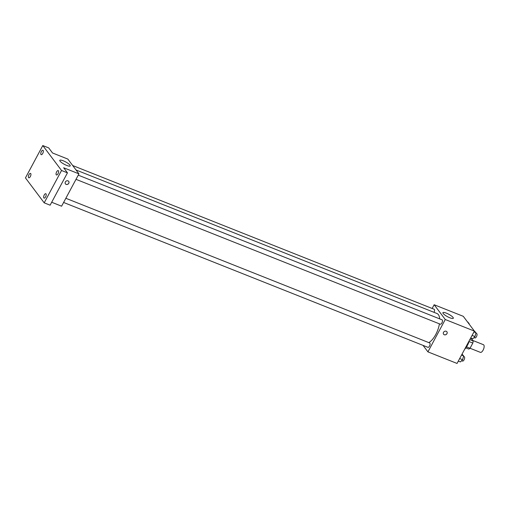 <?xml version="1.0" encoding="UTF-8"?>
<svg xmlns="http://www.w3.org/2000/svg" width="509" height="509" viewBox="0 0 509 509"><rect width="100%" height="100%" fill="white"/><g stroke="black" fill="none" stroke-linecap="round" stroke-linejoin="round"><path stroke-width="0.76" d="M468.993 341.545L472.823 343.066L470.042 348.251L480.369 352.355A4.123 1.788 -68.3 0 0 483.55 349.18A4.123 1.788 -68.3 0 0 483.416 344.688L472.708 340.432M470.545 338.275L471.321 338.58L473.103 340.954A5.599 2.424 -68.3 0 1 472.823 343.066M465.837 347.876L468.764 349.04A5.599 2.424 -68.3 0 0 470.042 348.251L466.524 346.852M469.107 341.062A5.892 2.551 111.7 0 1 467.472 345.166M469.813 339.643L473.103 340.954M464.583 349.403A10.606 4.587 -68.3 0 0 469.171 340.839M432.16 308.473L434.158 304.738L463.285 316.324L474.394 331.098L457.05 363.445L427.923 351.865L423.062 345.401M428.794 342.602A15.938 6.897 -68.3 0 0 439.426 323.845M439.693 318.876A15.938 6.897 -68.3 0 0 436.932 313.493L76.051 169.993M434.158 304.738L445.267 319.512L427.923 351.865M76.006 179.333L440.342 324.208A2.354 1.018 -68.3 0 0 442.162 322.394A2.354 1.018 -68.3 0 0 442.086 319.83L78.252 175.153M63.606 202.461L427.942 347.335A2.354 1.018 -68.3 0 0 429.761 345.522A2.354 1.018 -68.3 0 0 429.685 342.958L65.852 198.281M72.704 165.54L434.145 309.262A2.354 1.018 111.7 0 1 433.992 312.329M445.267 319.512L474.394 331.098M446.368 313.15A5.911 1.362 -151.8 0 1 453.315 318.259A5.911 1.362 -151.8 0 1 447.462 316.662A5.911 1.362 -151.8 0 1 442.894 312.672A5.911 1.362 -151.8 0 1 446.368 313.15M446.877 331.747A2.061 1.801 -36.9 0 1 443.581 334.228A2.061 1.801 -36.9 0 1 446.877 331.753A2.061 1.801 -36.9 0 1 443.581 334.228M42.794 145.555L61.538 170.483L44.194 202.837L25.45 177.902L42.794 145.555L48.718 147.909L52.535 152.986L67.843 159.075L78.946 173.849L61.602 206.196L51.689 202.258M44.194 202.837L50.117 205.191L67.462 172.844L61.538 170.483M78.946 173.849L63.644 167.76L67.462 172.844M63.262 160.806A5.911 1.362 -151.8 0 1 70.21 165.915A5.911 1.362 -151.8 0 1 64.357 164.324A5.911 1.362 -151.8 0 1 59.795 160.329A5.911 1.362 -151.8 0 1 63.262 160.806M68.709 181.369A2.061 1.801 -36.9 0 1 65.413 183.851A2.061 1.801 -36.9 0 1 68.709 181.376A2.061 1.801 -36.9 0 1 65.413 183.851M56.245 174.81A2.354 1.018 111.7 0 1 56.505 172.131A2.354 1.018 111.7 0 1 58.204 170.598A2.354 1.018 111.7 0 1 58.414 170.763A2.354 1.018 111.7 0 1 58.16 173.442A2.354 1.018 111.7 0 1 56.461 174.975A2.354 1.018 111.7 0 1 56.245 174.81M40.974 154.494A2.354 1.018 111.7 0 1 41.229 151.816A2.354 1.018 111.7 0 1 42.928 150.282A2.354 1.018 111.7 0 1 43.144 150.448A2.354 1.018 111.7 0 1 42.89 153.126A2.354 1.018 111.7 0 1 41.191 154.666A2.354 1.018 111.7 0 1 40.974 154.494M28.574 177.622A2.354 1.018 111.7 0 1 28.828 174.943A2.354 1.018 111.7 0 1 30.527 173.41A2.354 1.018 111.7 0 1 30.744 173.582A2.354 1.018 111.7 0 1 30.483 176.254A2.354 1.018 111.7 0 1 28.784 177.794A2.354 1.018 111.7 0 1 28.574 177.622M43.844 197.937A2.354 1.018 111.7 0 1 44.098 195.259A2.354 1.018 111.7 0 1 45.797 193.725A2.354 1.018 111.7 0 1 46.014 193.891A2.354 1.018 111.7 0 1 45.759 196.569A2.354 1.018 111.7 0 1 44.06 198.109A2.354 1.018 111.7 0 1 43.844 197.937M466.32 320.358L467.981 322.566M467.523 321.955L468.083 322.178M469.113 324.074A2.354 1.018 -68.3 0 0 468.7 323.005L468.146 322.789M474.261 330.92L476.023 332.746L474.999 336.576L472.772 338.809L470.704 337.982M472.078 335.412L474.999 336.576M473.955 331.919L476.023 332.746M473.987 337.588L474.897 337.951A2.354 1.018 -68.3 0 0 476.717 336.137A2.354 1.018 -68.3 0 0 476.64 333.573L475.883 333.268M462.045 354.124L463.623 355.874L462.598 359.704L460.371 361.937L458.297 361.116M459.678 358.546L462.598 359.704M461.555 355.047L463.623 355.874M461.587 360.716L462.496 361.078A2.354 1.018 -68.3 0 0 464.316 359.265A2.354 1.018 -68.3 0 0 464.24 356.701L463.483 356.395"/></g></svg>
